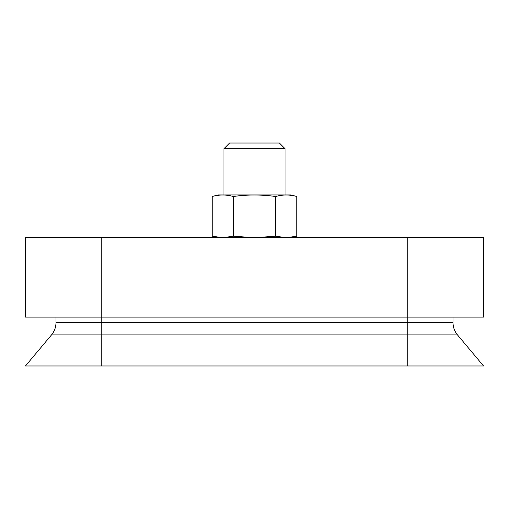 <?xml version="1.0" encoding="UTF-8"?>
<svg xmlns="http://www.w3.org/2000/svg" width="509" height="509" viewBox="0 0 509 509"><rect width="100%" height="100%" fill="white"/><g stroke="black" fill="none" stroke-linecap="round" stroke-linejoin="round"><path stroke-width="0.76" d="M293.292 236.997L296.817 236.182L286.236 237.703L275.662 236.182L254.5 237.703L233.338 236.182L222.764 237.703L212.183 236.182L222.764 237.703M407.2 237.703L407.2 317.107L101.8 317.107L101.8 322.63L407.2 322.63L407.2 317.107L483.55 317.107L483.55 237.703L101.8 237.703L101.8 317.107L25.45 317.107L25.45 237.703L101.8 237.703M453.01 317.107L453.01 322.63C453.061 327.242 454.55 331.334 457.476 334.897L483.55 365.971L25.45 365.971L51.524 334.897L101.8 334.897L101.8 322.63L55.99 322.63L55.99 317.107M223.96 148.647L285.04 148.647L279.422 143.029L229.578 143.029L223.96 148.647L223.96 194.947M275.662 236.182L275.662 196.519C282.711 194.521 289.767 194.521 296.817 196.519L290.951 194.947L218.049 194.947L212.183 196.519C219.233 194.521 226.289 194.521 233.338 196.519C247.266 194.521 261.372 194.521 275.662 196.519L272.824 196.156M233.338 196.519L233.338 236.182M212.183 196.519L212.183 236.182L217.852 237.703M296.817 196.519L296.817 236.182L291.148 237.703M457.476 334.897L407.2 334.897L407.2 322.63L453.01 322.63M407.2 365.971L407.2 334.897L101.8 334.897L101.8 365.971M285.04 148.647L285.04 194.947M51.524 334.897C54.45 331.334 55.939 327.242 55.99 322.63"/></g></svg>
